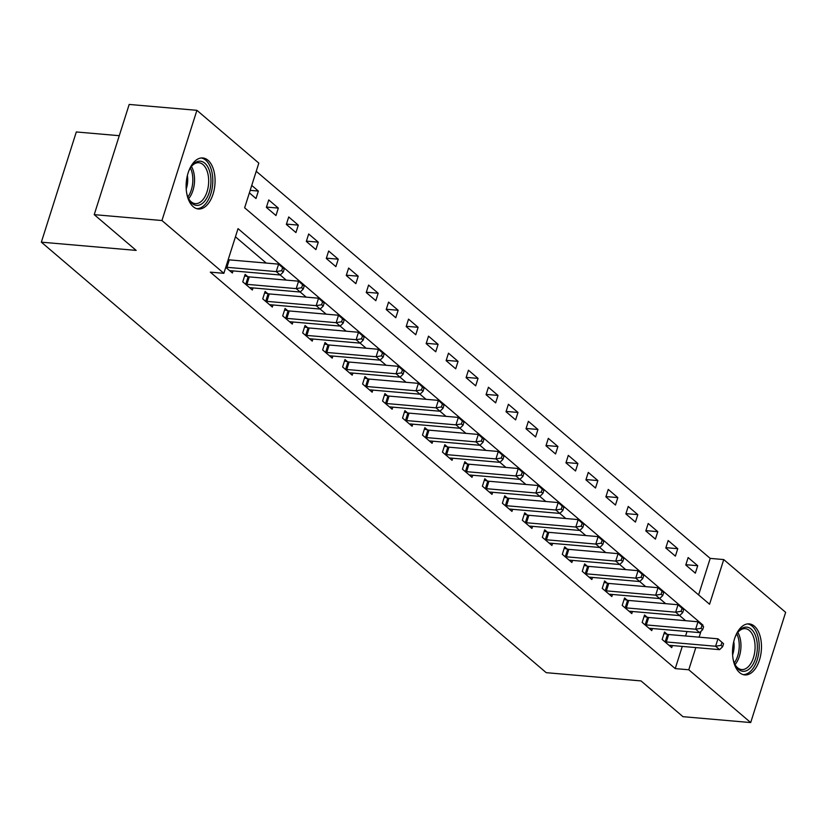 <?xml version="1.0" encoding="UTF-8"?>
<svg xmlns="http://www.w3.org/2000/svg" width="827" height="827" viewBox="0 0 827 827"><rect width="100%" height="100%" fill="white"/><g stroke="black" fill="none" stroke-linecap="round" stroke-linejoin="round"><path stroke-width="1.24" d="M739.627 672.64A25.616 14.359 -85 0 1 733.373 643.365A25.616 14.359 -85 0 1 749.221 623.889A25.616 14.359 -85 0 1 754.369 626.173A25.616 14.359 -85 0 1 760.633 655.449A25.616 14.359 -85 0 1 744.786 674.925A25.616 14.359 -85 0 1 739.627 672.64M193.229 206.709A25.616 14.359 -85 0 1 186.964 177.433A25.616 14.359 -85 0 1 202.811 157.957A25.616 14.359 -85 0 1 207.97 160.242A25.616 14.359 -85 0 1 214.224 189.517A25.616 14.359 -85 0 1 198.377 208.993A25.616 14.359 -85 0 1 193.229 206.709M119.264 135.69L76.311 131.958L41.35 242.166L546.213 672.671L641.028 680.921L682.968 716.678L750.689 722.56L688.777 669.777L695.817 647.582M41.35 242.166L136.166 250.405L94.226 214.648L129.188 104.44L196.909 110.322L258.82 163.115L244.647 207.794L709.566 604.248L723.739 559.569L785.65 612.352L750.689 722.56M698.608 594.902L710.197 558.39L256.225 171.282M710.197 558.39L723.739 559.569M249.372 192.877L255.998 198.521L258.355 191.068L251.739 185.424M266.377 207.37L275.97 215.547L278.327 208.104L268.744 199.927L266.377 207.37M286.349 224.406L295.942 232.573L298.299 225.13L288.716 216.953L286.349 224.406M306.321 241.432L315.914 249.609L318.271 242.156L308.688 233.989L306.321 241.432M326.293 258.458L335.876 266.635L338.243 259.192L328.66 251.015L326.293 258.458M346.265 275.494L355.848 283.661L358.215 276.218L348.632 268.041L346.265 275.494M366.237 292.52L375.82 300.697L378.187 293.244L368.594 285.077L366.237 292.52M386.209 309.546L395.792 317.723L398.159 310.28L388.566 302.103L386.209 309.546M406.181 326.582L415.764 334.759L418.121 327.306L408.538 319.129L406.181 326.582M426.153 343.608L435.736 351.785L438.093 344.342L428.51 336.165L426.153 343.608M446.115 360.644L455.708 368.811L458.065 361.368L448.482 353.191L446.115 360.644M466.087 377.67L475.68 385.847L478.037 378.394L468.454 370.227L466.087 377.67M486.059 394.696L495.652 402.873L498.009 395.43L488.426 387.253L486.059 394.696M506.031 411.732L515.614 419.899L517.981 412.456L508.398 404.279L506.031 411.732M526.003 428.758L535.586 436.935L537.953 429.482L528.37 421.315L526.003 428.758M545.975 445.784L555.558 453.961L557.925 446.518L548.332 438.341L545.975 445.784M565.947 462.82L575.53 470.987L577.897 463.544L568.304 455.367L565.947 462.82M585.919 479.846L595.502 488.023L597.869 480.58L588.276 472.403L585.919 479.846M605.891 496.872L615.474 505.049L617.831 497.606L608.248 489.429L605.891 496.872M625.853 513.908L635.446 522.085L637.803 514.632L628.22 506.465L625.853 513.908M645.825 530.934L655.418 539.111L657.775 531.668L648.192 523.491L645.825 530.934M665.797 547.97L675.39 556.137L677.747 548.694L668.164 540.517L665.797 547.97M685.769 564.996L695.352 573.173L697.719 565.72L688.136 557.553L685.769 564.996M702.712 625.853L702.95 625.098L238.031 228.645L223.859 273.323L210.316 272.145L675.235 668.598L682.275 646.414M685.583 635.984L686.999 631.528M685.635 620.695L679.649 615.598L630.35 611.308A3.287 1.013 -162.4 0 0 629.461 611.318L629.192 611.36M665.663 603.669L659.677 598.562L610.378 594.282A3.287 1.013 -162.4 0 0 609.489 594.293L609.22 594.334M645.691 586.643L639.705 581.536M625.719 569.607L619.733 564.5M605.746 552.581L599.761 547.474L550.472 543.194A3.287 1.013 -162.4 0 0 549.573 543.205L549.314 543.246M585.774 535.545L579.789 530.448L530.5 526.158A3.287 1.013 -162.4 0 0 529.6 526.168L529.342 526.21M565.813 518.519L559.827 513.412L510.528 509.132A3.287 1.013 -162.4 0 0 509.628 509.143L509.37 509.184M545.841 501.493L539.855 496.386L490.556 492.106A3.287 1.013 -162.4 0 0 489.656 492.117L489.398 492.148M525.869 484.457L519.883 479.36L470.584 475.07A3.287 1.013 -162.4 0 0 469.684 475.08L469.426 475.122M505.897 467.431L499.911 462.324L450.612 458.044A3.287 1.013 -162.4 0 0 449.723 458.055L449.454 458.096M485.925 450.405L479.939 445.298M465.952 433.369L459.967 428.272L410.668 423.982A3.287 1.013 -162.4 0 0 409.778 423.993L409.51 424.034M445.98 416.343L439.995 411.236L390.695 406.956A3.287 1.013 -162.4 0 0 389.806 406.967L389.548 407.008M426.008 399.307L420.023 394.21L370.734 389.92A3.287 1.013 -162.4 0 0 369.834 389.93L369.576 389.972M406.036 382.281L400.051 377.174L350.762 372.894A3.287 1.013 -162.4 0 0 349.862 372.905L349.604 372.946M386.075 365.255L380.089 360.148L330.79 355.868A3.287 1.013 -162.4 0 0 329.89 355.879L329.632 355.91M366.103 348.219L360.117 343.122L310.818 338.832A3.287 1.013 -162.4 0 0 309.918 338.843L309.66 338.884M346.131 331.193L340.145 326.086L290.846 321.806A3.287 1.013 -162.4 0 0 289.946 321.817L289.688 321.858M326.158 314.167L320.173 309.06L270.874 304.781A3.287 1.013 -162.4 0 0 269.974 304.791L269.716 304.822M306.186 297.131L300.201 292.034L250.901 287.744A3.287 1.013 -162.4 0 0 250.012 287.755L249.744 287.796M286.214 280.105L280.229 274.998L230.929 270.718A3.287 1.013 -162.4 0 0 230.04 270.729L229.772 270.77M266.242 263.079L235.437 236.811M225.75 267.338L232.377 272.982L233.038 270.894M247.718 276.611L245.123 274.388L242.756 281.842L252.349 290.008L253.01 287.93M267.69 293.637L265.095 291.424L262.728 298.867L272.321 307.044L272.982 304.956M287.662 310.663L285.067 308.45L282.7 315.893L292.282 324.07L292.944 321.992M307.634 327.699L305.039 325.476L302.672 332.93L312.255 341.096L312.916 339.018M327.606 344.725L325.001 342.512L322.644 349.955L332.227 358.132L332.888 356.044M347.578 361.761L344.973 359.538L342.616 366.981L352.199 375.158L352.86 373.08M367.55 378.787L364.945 376.574L362.588 384.017L372.171 392.194L372.832 390.106M387.522 395.813L384.917 393.6L382.56 401.043L392.143 409.22L392.804 407.132M407.484 412.849L404.889 410.626L402.532 418.08L412.115 426.246L412.776 424.168M427.456 429.875L424.861 427.662L422.494 435.105L432.087 443.282L432.748 441.194M447.428 446.9L444.833 444.688L442.466 452.131L452.059 460.308L452.72 458.22M467.4 463.937L464.805 461.714L462.438 469.167L472.021 477.334L472.682 475.256M487.372 480.963L484.777 478.75L482.41 486.193L491.993 494.37L492.654 492.282M507.344 497.988L504.739 495.776L502.382 503.219L511.965 511.396L512.626 509.318M527.316 515.025L524.711 512.802L522.354 520.255L531.937 528.432L532.598 526.344M547.288 532.05L544.683 529.838L542.326 537.281L551.909 545.458L552.57 543.37M567.26 549.087L564.655 546.864L562.298 554.317L571.881 562.484L572.542 560.406M587.222 566.113L584.627 563.9L582.27 571.343L591.853 579.52L592.514 577.432M607.194 583.138L604.599 580.926L602.232 588.369L611.825 596.546L612.487 594.458M627.166 600.175L624.571 597.952L622.204 605.405L631.797 613.572L632.459 611.494M647.138 617.2L644.543 614.988L642.176 622.431L651.769 630.608L652.42 628.52M667.11 634.226L664.515 632.014L662.148 639.457L671.731 647.634L672.392 645.556M94.226 214.648L161.947 220.53L196.909 110.322M675.235 668.598L688.777 669.777M223.859 273.323L161.947 220.53M699.125 637.162L700.986 631.301M701.772 624.995L702.95 625.098M250.178 190.355L258.355 191.068M685.862 564.696L697.719 565.72M665.9 547.66L677.747 548.694M645.928 530.634L657.775 531.668M625.956 513.608L637.803 514.632M605.984 496.572L617.831 497.606M586.012 479.546L597.869 480.58M566.04 462.51L577.897 463.544M546.068 445.484L557.925 446.518M526.096 428.458L537.953 429.482M506.124 411.422L517.981 412.456M486.162 394.396L498.009 395.43M466.19 377.37L478.037 378.394M446.218 360.334L458.065 361.368M426.246 343.308L438.093 344.342M406.274 326.283L418.121 327.306M386.302 309.246L398.159 310.28M366.33 292.22L378.187 293.244M346.358 275.184L358.215 276.218M326.386 258.158L338.243 259.192M306.414 241.133L318.271 242.156M286.452 224.096L298.299 225.13M266.48 207.07L278.327 208.104M283.268 272.052L280.239 274.998L276.239 271.597L278.606 264.144L284.209 269.075L282.617 267.71L281.666 270.687L283.268 272.052L284.209 269.075M225.823 267.121A3.287 1.013 -162.4 0 0 226.939 267.307L276.239 271.597L281.666 270.687M228.18 259.678A3.287 1.013 -162.4 0 0 229.296 259.864L278.606 264.144L282.617 267.71M303.24 289.078L300.211 292.034L296.211 288.623L298.578 281.18L304.181 286.101L302.589 284.736L301.638 287.724L303.24 289.078L304.181 286.101M245.361 284.054L245.784 284.157A3.287 1.013 -162.4 0 0 246.911 284.343L296.211 288.623L301.638 287.724M244.647 275.887L248.141 276.704A3.287 1.013 -162.4 0 0 249.268 276.89L298.578 281.18L302.589 284.736M323.212 306.114L320.173 309.06L316.183 305.659L318.55 298.206L324.153 303.137L322.561 301.772L321.61 304.75L323.212 306.114L324.153 303.137M265.333 301.08L265.756 301.183A3.287 1.013 -162.4 0 0 266.883 301.369L316.183 305.659L321.61 304.75M264.619 292.923L268.113 293.74A3.287 1.013 -162.4 0 0 269.24 293.926L318.55 298.206L322.561 301.772M343.184 323.14L340.145 326.086L336.155 322.685L338.512 315.242L344.125 320.163L342.523 318.798L341.582 321.775L343.184 323.14L344.125 320.163M285.305 318.116L285.728 318.209A3.287 1.013 -162.4 0 0 286.855 318.395L336.155 322.685L341.582 321.775M284.591 309.949L288.085 310.766A3.287 1.013 -162.4 0 0 289.212 310.952L338.512 315.242L342.523 318.798M363.156 340.166L360.117 343.122L356.127 339.711L358.484 332.268L364.097 337.189L362.495 335.824L361.554 338.812L363.156 340.166L364.097 337.189M305.266 335.142L305.701 335.245A3.287 1.013 -162.4 0 0 306.827 335.431L356.127 339.711L361.554 338.812M304.563 326.975L308.058 327.792A3.287 1.013 -162.4 0 0 309.184 327.978L358.484 332.268L362.495 335.824M188.597 171.478A22.164 12.426 -85 0 1 191.461 166.31A22.164 12.426 -85 0 1 192.278 165.276A22.164 12.426 -85 0 1 209.345 170.476A22.164 12.426 -85 0 1 204.579 201.302A22.164 12.426 -85 0 1 188.628 198.811A22.164 12.426 -85 0 1 186.706 193.229M188.318 198.149A20.52 11.506 95 0 0 195.296 203.618A20.52 11.506 95 0 0 202.77 199.855A20.52 11.506 95 0 0 208.487 177.423A20.52 11.506 95 0 0 198.852 162.723A20.52 11.506 95 0 0 191.378 166.485A20.52 11.506 95 0 0 191.037 166.909M196.702 208.673A25.451 14.266 95 0 0 205.489 203.98A25.451 14.266 95 0 0 212.622 176.575A25.451 14.266 95 0 0 201.116 157.988M187.367 175.593A16.158 9.066 -85 0 1 186.209 188.959M735.007 637.41A22.164 12.426 -85 0 1 737.86 632.241A22.164 12.426 -85 0 1 751.216 629.12A22.164 12.426 -85 0 1 755.62 658.416A22.164 12.426 -85 0 1 738.459 669.322A22.164 12.426 -85 0 1 735.038 664.743A22.164 12.426 -85 0 1 733.115 659.16M734.727 664.081A20.52 11.506 95 0 0 737.57 667.72A20.52 11.506 95 0 0 741.705 669.55A20.52 11.506 95 0 0 754.4 653.95A20.52 11.506 95 0 0 749.386 630.484A20.52 11.506 95 0 0 745.251 628.654A20.52 11.506 95 0 0 737.446 632.841M733.776 641.525A16.158 9.066 -85 0 1 732.608 654.891M743.111 674.605A25.451 14.266 95 0 0 758.452 654.808A25.451 14.266 95 0 0 752.156 626.132A25.451 14.266 95 0 0 747.515 623.92M383.118 357.202L380.089 360.148L376.099 356.747L378.456 349.294L384.069 354.225L382.467 352.86L381.526 355.837L383.118 357.202L384.069 354.225M325.238 352.168L325.662 352.271A3.287 1.013 -162.4 0 0 326.789 352.457L376.099 356.747L381.526 355.837M324.525 344.011L328.03 344.828A3.287 1.013 -162.4 0 0 329.156 345.014L378.456 349.294L382.467 352.86M403.09 374.228L400.061 377.174L396.071 373.773L398.428 366.33L404.041 371.251L402.439 369.886L401.498 372.863L403.09 374.228L404.041 371.251M345.21 369.204L345.634 369.297A3.287 1.013 -162.4 0 0 346.761 369.493L396.071 373.773L401.498 372.863M344.497 361.037L348.002 361.854A3.287 1.013 -162.4 0 0 349.128 362.04L398.428 366.33L402.439 369.886M423.062 391.264L420.033 394.21L416.033 390.799L418.4 383.356L424.013 388.276L422.411 386.922L421.47 389.899L423.062 391.264L424.013 388.276M365.183 386.23L365.606 386.333A3.287 1.013 -162.4 0 0 366.733 386.519L416.033 390.799L421.47 389.899M364.469 378.063L367.974 378.88A3.287 1.013 -162.4 0 0 369.1 379.076L418.4 383.356L422.411 386.922M443.034 408.29L440.005 411.236L436.005 407.835L438.372 400.382L443.975 405.313L442.383 403.948L441.442 406.925L443.034 408.29L443.975 405.313M385.155 403.266L385.578 403.359A3.287 1.013 -162.4 0 0 386.705 403.545L436.005 407.835L441.442 406.925M384.441 395.099L387.946 395.916A3.287 1.013 -162.4 0 0 389.072 396.102L438.372 400.382L442.383 403.948M463.006 425.316L459.977 428.272L455.977 424.861L458.344 417.418L463.947 422.339L462.355 420.974L461.404 423.951L463.006 425.316L463.947 422.339M405.127 420.292L405.55 420.395A3.287 1.013 -162.4 0 0 406.677 420.581L455.977 424.861L461.404 423.951M404.413 412.125L407.918 412.942A3.287 1.013 -162.4 0 0 409.045 413.128L458.344 417.418L462.355 420.974M425.099 437.318L425.523 437.421A3.287 1.013 -162.4 0 0 426.649 437.607L475.949 441.887L479.949 445.298L430.64 441.008A3.287 1.013 -162.4 0 0 429.751 441.018L429.482 441.06M424.385 429.151L427.879 429.978A3.287 1.013 -162.4 0 0 429.006 430.164L478.316 434.444L483.919 439.364L482.327 438.01L481.376 440.987L482.978 442.352L483.919 439.364M481.376 440.987L475.949 441.887L478.316 434.444L482.327 438.01M479.949 445.298L482.978 442.352M502.95 459.378L499.911 462.324L495.921 458.923L498.288 451.48L503.891 456.401L502.299 455.036L501.348 458.013L502.95 459.378L503.891 456.401M445.071 454.354L445.495 454.447A3.287 1.013 -162.4 0 0 446.621 454.633L495.921 458.923L501.348 458.013M444.357 446.187L447.852 447.004A3.287 1.013 -162.4 0 0 448.978 447.19L498.288 451.48L502.299 455.036M522.922 476.404L519.883 479.36L515.893 475.949L518.25 468.506L523.863 473.426L522.261 472.062L521.32 475.049L522.922 476.404L523.863 473.426M465.043 471.38L465.467 471.483A3.287 1.013 -162.4 0 0 466.593 471.669L515.893 475.949L521.32 475.049M464.329 463.213L467.824 464.03A3.287 1.013 -162.4 0 0 468.95 464.216L518.25 468.506L522.261 472.062M542.894 493.44L539.855 496.386L535.865 492.985L538.222 485.532L543.835 490.463L542.233 489.098L541.292 492.075L542.894 493.44L543.835 490.463M485.004 488.406L485.439 488.509A3.287 1.013 -162.4 0 0 486.565 488.695L535.865 492.985L541.292 492.075M484.302 480.249L487.796 481.066A3.287 1.013 -162.4 0 0 488.922 481.252L538.222 485.532L542.233 489.098M562.856 510.466L559.827 513.412L555.837 510.011L558.194 502.568L563.807 507.489L562.205 506.124L561.264 509.101L562.856 510.466L563.807 507.489M504.977 505.442L505.4 505.535A3.287 1.013 -162.4 0 0 506.527 505.721L555.837 510.011L561.264 509.101M504.274 497.275L507.768 498.092A3.287 1.013 -162.4 0 0 508.894 498.278L558.194 502.568L562.205 506.124M582.828 527.492L579.799 530.448L575.809 527.037L578.166 519.594L583.779 524.514L582.177 523.16L581.236 526.137L582.828 527.492L583.779 524.514M524.949 522.468L525.372 522.571A3.287 1.013 -162.4 0 0 526.499 522.757L575.809 527.037L581.236 526.137M524.235 514.301L527.74 515.118A3.287 1.013 -162.4 0 0 528.866 515.304L578.166 519.594L582.177 523.16M602.8 544.528L599.771 547.474L595.781 544.073L598.138 536.62L603.751 541.551L602.149 540.186L601.208 543.163L602.8 544.528L603.751 541.551M544.921 539.504L545.344 539.597A3.287 1.013 -162.4 0 0 546.471 539.783L595.781 544.073L601.208 543.163M544.207 531.337L547.712 532.154A3.287 1.013 -162.4 0 0 548.839 532.34L598.138 536.62L602.149 540.186M564.893 556.53L565.317 556.633A3.287 1.013 -162.4 0 0 566.443 556.819L615.743 561.099L619.743 564.51L570.444 560.22A3.287 1.013 -162.4 0 0 569.545 560.23L569.286 560.272M564.179 548.363L567.684 549.18A3.287 1.013 -162.4 0 0 568.811 549.366L618.11 553.656L623.713 558.576L622.121 557.212L621.18 560.189L622.772 561.554L623.713 558.576M621.18 560.189L615.743 561.099L618.11 553.656L622.121 557.212M619.743 564.51L622.772 561.554M584.865 573.556L585.289 573.659A3.287 1.013 -162.4 0 0 586.415 573.845L635.715 578.125L639.716 581.536L590.406 577.246A3.287 1.013 -162.4 0 0 589.517 577.256L589.248 577.298M584.151 565.389L587.656 566.216A3.287 1.013 -162.4 0 0 588.783 566.402L638.082 570.682L643.685 575.602L642.093 574.248L641.142 577.225L642.744 578.59L643.685 575.602M641.142 577.225L635.715 578.125L638.082 570.682L642.093 574.248M639.716 581.536L642.744 578.59M662.716 595.616L659.688 598.562L655.687 595.161L658.054 587.708L663.657 592.639L662.065 591.274L661.114 594.251L662.716 595.616L663.657 592.639M604.837 590.592L605.261 590.685A3.287 1.013 -162.4 0 0 606.387 590.871L655.687 595.161L661.114 594.251M604.123 582.425L607.618 583.242A3.287 1.013 -162.4 0 0 608.744 583.428L658.054 587.708L662.065 591.274M682.688 612.642L679.649 615.598L675.659 612.187L678.026 604.744L683.629 609.664L682.037 608.3L681.086 611.287L682.688 612.642L683.629 609.664M624.809 607.618L625.233 607.721A3.287 1.013 -162.4 0 0 626.359 607.907L675.659 612.187L681.086 611.287M624.096 599.451L627.59 600.268A3.287 1.013 -162.4 0 0 628.716 600.454L678.026 604.744L682.037 608.3M644.781 624.643L645.205 624.747A3.287 1.013 -162.4 0 0 646.332 624.933L695.631 629.223L699.621 632.624L650.322 628.344A3.287 1.013 -162.4 0 0 649.422 628.355L649.164 628.386M644.068 616.487L647.562 617.304A3.287 1.013 -162.4 0 0 648.688 617.49L697.988 621.77L703.601 626.701L702.009 625.336L701.058 628.313L702.661 629.678L703.601 626.701M701.058 628.313L695.631 629.223L697.988 621.77L702.009 625.336M699.621 632.624L702.661 629.678M664.753 641.68L665.177 641.773A3.287 1.013 -162.4 0 0 666.304 641.959L715.603 646.249L719.593 649.65L670.294 645.37A3.287 1.013 -162.4 0 0 669.394 645.38L669.136 645.422M664.04 633.513L667.534 634.33A3.287 1.013 -162.4 0 0 668.661 634.516L717.96 638.806L723.573 643.726L721.971 642.362L721.03 645.339L722.633 646.704L723.573 643.726M721.03 645.339L715.603 646.249L717.96 638.806L721.971 642.362M719.593 649.65L722.633 646.704M226.939 267.307L229.296 259.864M245.784 284.157L248.141 276.704M246.911 284.343L249.268 276.89M265.756 301.183L268.113 293.74M266.883 301.369L269.24 293.926M285.728 318.209L288.085 310.766M286.855 318.395L289.212 310.952M305.701 335.245L308.058 327.792M306.827 335.431L309.184 327.978M191.419 166.444A20.52 11.506 -85 0 1 188.659 198.625A20.52 11.506 -85 0 1 188.618 198.676M187.853 197.043A19.848 11.133 95 0 0 190.386 167.912M737.818 632.376A20.52 11.506 -85 0 1 735.017 664.608M734.262 662.975A19.848 11.133 95 0 0 736.795 633.844M325.662 352.271L328.03 344.828M326.789 352.457L329.156 345.014M345.634 369.297L348.002 361.854M346.761 369.493L349.128 362.04M365.606 386.333L367.974 378.88M366.733 386.519L369.1 379.076M385.578 403.359L387.946 395.916M386.705 403.545L389.072 396.102M405.55 420.395L407.918 412.942M406.677 420.581L409.045 413.128M425.523 437.421L427.879 429.978M426.649 437.607L429.006 430.164M445.495 454.447L447.852 447.004M446.621 454.633L448.978 447.19M465.467 471.483L467.824 464.03M466.593 471.669L468.95 464.216M485.439 488.509L487.796 481.066M486.565 488.695L488.922 481.252M505.4 505.535L507.768 498.092M506.527 505.721L508.894 498.278M525.372 522.571L527.74 515.118M526.499 522.757L528.866 515.304M545.344 539.597L547.712 532.154M546.471 539.783L548.839 532.34M565.317 556.633L567.684 549.18M566.443 556.819L568.811 549.366M585.289 573.659L587.656 566.216M586.415 573.845L588.783 566.402M605.261 590.685L607.618 583.242M606.387 590.871L608.744 583.428M625.233 607.721L627.59 600.268M626.359 607.907L628.716 600.454M645.205 624.747L647.562 617.304M646.332 624.933L648.688 617.49M665.177 641.773L667.534 634.33M666.304 641.959L668.661 634.516"/></g></svg>
